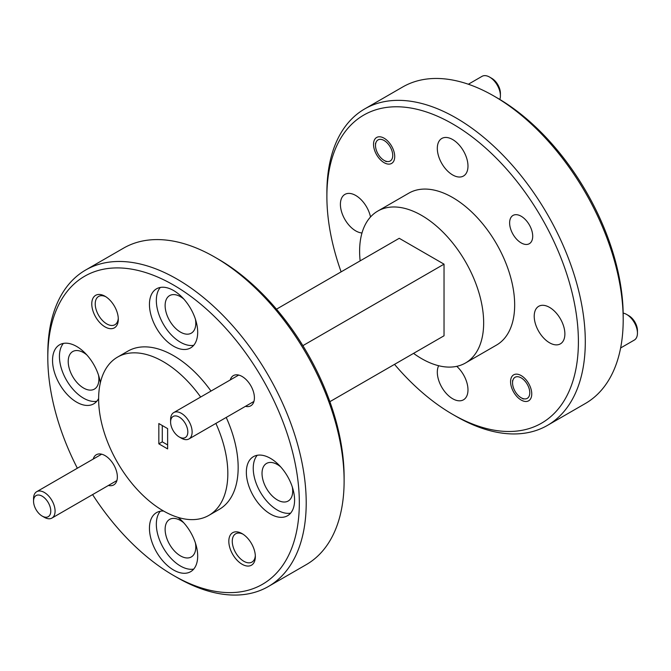 <?xml version="1.0" encoding="UTF-8"?>
<svg xmlns="http://www.w3.org/2000/svg" width="671" height="671" viewBox="0 0 671 671"><rect width="100%" height="100%" fill="white"/><g stroke="black" fill="none" stroke-linecap="round" stroke-linejoin="round"><path stroke-width="1.01" d="M493.99 96.07L497.437 98.058A177.849 102.68 60 0 1 623.191 315.882L623.191 319.857A182.722 105.498 -120 0 0 493.99 96.07A182.722 105.498 -120 0 0 402.634 87.02L364.73 108.903A182.722 105.498 60 0 1 505.531 157.853A182.722 105.498 60 0 1 585.297 341.74A182.722 105.498 60 0 1 547.452 425.389A182.722 105.498 60 0 1 456.087 416.339L452.64 414.351A177.849 102.68 -120 0 0 578.402 341.74A177.849 102.68 -120 0 0 452.648 123.917A177.849 102.68 -120 0 0 326.886 196.528L326.886 192.552A182.722 105.498 60 0 1 364.73 108.903M214.913 257.194L218.36 259.191A177.849 102.68 60 0 1 344.114 477.006L344.114 480.981A182.722 105.498 -120 0 0 214.913 257.194A182.722 105.498 -120 0 0 123.548 248.144L85.645 270.027A182.722 105.498 60 0 1 226.454 318.985A182.722 105.498 60 0 1 306.211 502.864A182.722 105.498 60 0 1 268.366 586.513A182.722 105.498 60 0 1 177.01 577.463L173.563 575.475A177.849 102.68 -120 0 0 299.325 502.864A177.849 102.68 -120 0 0 173.563 285.049A177.849 102.68 -120 0 0 47.809 357.651L47.809 353.676A182.722 105.498 60 0 1 85.645 270.027M230.245 379.954A17.421 10.057 60 0 1 242.088 376.473L242.088 376.473A17.421 10.057 60 0 1 254.401 397.811A17.421 10.057 60 0 1 245.469 406.332M242.977 534.175A16.322 9.428 -120 0 0 235.647 533.814A16.322 9.428 -120 0 0 232.267 541.287A16.322 9.428 -120 0 0 243.808 561.275A16.322 9.428 -120 0 0 251.969 562.08A16.322 9.428 -120 0 0 255.324 555.554M242.088 564.261A18.763 10.828 60 0 1 228.819 541.287A18.763 10.828 60 0 1 242.088 533.621L242.088 533.621A18.763 10.828 60 0 1 255.349 556.603A18.763 10.828 60 0 1 242.088 564.261M93.202 459.081A17.421 10.057 60 0 1 105.045 455.601L105.045 455.601A17.421 10.057 60 0 1 117.358 476.93A17.421 10.057 60 0 1 108.425 485.452M105.934 296.808A16.322 9.428 -120 0 0 98.603 296.448A16.322 9.428 -120 0 0 95.223 303.921A16.322 9.428 -120 0 0 106.764 323.908A16.322 9.428 -120 0 0 114.926 324.722A16.322 9.428 -120 0 0 118.281 318.188M105.045 326.894A18.763 10.828 60 0 1 91.776 303.921A18.763 10.828 60 0 1 105.045 296.263L105.045 296.263A18.763 10.828 60 0 1 118.306 319.237A18.763 10.828 60 0 1 105.045 326.894M373.529 144.332A14.98 8.648 -120 0 0 380.071 159.413A14.98 8.648 -120 0 0 391.612 163.43A14.98 8.648 -120 0 0 394.716 156.569A14.98 8.648 -120 0 0 388.182 141.489A14.98 8.648 -120 0 0 376.632 137.48A14.98 8.648 -120 0 0 373.529 144.332M509.625 222.906A16.322 9.428 -120 0 0 516.745 239.337A16.322 9.428 -120 0 0 529.327 243.707A16.322 9.428 -120 0 0 532.707 236.234A16.322 9.428 -120 0 0 525.586 219.811A16.322 9.428 -120 0 0 513.005 215.433A16.322 9.428 -120 0 0 509.625 222.906M510.572 381.698A14.98 8.648 -120 0 0 517.115 396.779A14.98 8.648 -120 0 0 528.656 400.788A14.98 8.648 -120 0 0 531.759 393.936A14.98 8.648 -120 0 0 525.217 378.855A14.98 8.648 -120 0 0 513.676 374.837A14.98 8.648 -120 0 0 510.572 381.698M149.448 304.441A34.112 19.694 -120 0 0 164.336 338.763A34.112 19.694 -120 0 0 190.614 347.905A34.112 19.694 -120 0 0 197.685 332.288A34.112 19.694 -120 0 0 182.797 297.966A34.112 19.694 -120 0 0 156.511 288.824A34.112 19.694 -120 0 0 149.448 304.441M160.31 287.448A34.112 19.694 -120 0 0 156.335 300.465A34.112 19.694 -120 0 0 169.008 332.296A34.112 19.694 -120 0 0 193.709 345.305M100.356 382.789A34.112 19.694 -120 0 0 83.758 351.797A34.112 19.694 -120 0 0 59.61 344.777A34.112 19.694 -120 0 0 52.539 360.386A34.112 19.694 -120 0 0 67.427 394.716A34.112 19.694 -120 0 0 93.714 403.85A34.112 19.694 -120 0 0 98.629 398.499M63.401 343.393A34.112 19.694 -120 0 0 59.434 356.41A34.112 19.694 -120 0 0 72.107 388.241A34.112 19.694 -120 0 0 96.809 401.258M163.607 511.042A34.112 19.694 -120 0 0 156.511 512.619A34.112 19.694 -120 0 0 149.448 528.228A34.112 19.694 -120 0 0 164.336 562.558A34.112 19.694 -120 0 0 190.614 571.692A34.112 19.694 -120 0 0 197.685 556.083A34.112 19.694 -120 0 0 178.075 517.4M160.31 511.235A34.112 19.694 -120 0 0 156.335 524.252A34.112 19.694 -120 0 0 169.008 556.083A34.112 19.694 -120 0 0 193.709 569.092M246.349 472.283A34.112 19.694 -120 0 0 261.237 506.605A34.112 19.694 -120 0 0 287.524 515.747A34.112 19.694 -120 0 0 294.586 500.13A34.112 19.694 -120 0 0 279.698 465.808A34.112 19.694 -120 0 0 253.412 456.666A34.112 19.694 -120 0 0 246.349 472.283M257.211 455.29A34.112 19.694 -120 0 0 253.244 468.308A34.112 19.694 -120 0 0 265.917 500.138A34.112 19.694 -120 0 0 290.618 513.147M200.654 397.039A91.365 52.749 -120 0 0 117.551 357.106A91.365 52.749 -120 0 0 98.629 398.926A91.365 52.749 -120 0 0 138.503 490.87A91.365 52.749 -120 0 0 208.907 515.353L219.241 509.381A91.365 52.749 -120 0 0 238.163 467.561A91.365 52.749 -120 0 0 226.219 417.437M210.996 391.067A91.365 52.749 -120 0 0 127.884 351.143L117.551 357.106M208.907 515.353A91.365 52.749 -120 0 0 227.83 473.525A91.365 52.749 -120 0 0 215.886 423.409M413.554 353.374A87.708 50.635 -120 0 0 465.489 362.994L496.498 345.087A87.708 50.635 -120 0 0 514.665 304.936A87.708 50.635 -120 0 0 476.376 216.674A87.708 50.635 -120 0 0 408.79 193.181L377.781 211.08A87.708 50.635 -120 0 0 359.614 251.231A87.708 50.635 -120 0 0 360.151 260.868M465.489 362.994A87.708 50.635 -120 0 0 483.657 322.843A87.708 50.635 -120 0 0 445.368 234.582A87.708 50.635 -120 0 0 377.781 211.08M292.338 487.087A21.682 12.523 60 0 1 292.69 491.08A21.682 12.523 60 0 1 288.203 501.011A21.682 12.523 60 0 1 271.487 495.198A21.682 12.523 60 0 1 262.025 473.374A21.682 12.523 60 0 1 266.513 463.451A21.682 12.523 60 0 1 280.637 466.831M195.429 543.032A21.682 12.523 60 0 1 195.789 547.033A21.682 12.523 60 0 1 191.294 556.955A21.682 12.523 60 0 1 174.586 551.143A21.682 12.523 60 0 1 165.125 529.327A21.682 12.523 60 0 1 169.612 519.396A21.682 12.523 60 0 1 183.737 522.776M98.528 375.19A21.682 12.523 60 0 1 98.88 379.19A21.682 12.523 60 0 1 94.393 389.113A21.682 12.523 60 0 1 77.685 383.3A21.682 12.523 60 0 1 68.216 361.484A21.682 12.523 60 0 1 72.711 351.554A21.682 12.523 60 0 1 86.836 354.934M195.429 319.245A21.682 12.523 60 0 1 195.789 323.237A21.682 12.523 60 0 1 191.294 333.168A21.682 12.523 60 0 1 174.586 327.356A21.682 12.523 60 0 1 165.125 305.531A21.682 12.523 60 0 1 169.612 295.609A21.682 12.523 60 0 1 183.737 298.989M534.217 316.226A21.682 12.523 -120 0 0 543.678 338.05A21.682 12.523 -120 0 0 560.394 343.862A21.682 12.523 -120 0 0 564.881 333.932A21.682 12.523 -120 0 0 555.412 312.116A21.682 12.523 -120 0 0 538.704 306.303A21.682 12.523 -120 0 0 534.217 316.226M437.316 148.392A21.682 12.523 -120 0 0 446.777 170.208A21.682 12.523 -120 0 0 463.485 176.02A21.682 12.523 -120 0 0 467.981 166.089A21.682 12.523 -120 0 0 458.511 144.273A21.682 12.523 -120 0 0 441.803 138.461A21.682 12.523 -120 0 0 437.316 148.392M370.518 216.976A21.682 12.523 -120 0 0 344.902 194.405A21.682 12.523 -120 0 0 340.407 204.336A21.682 12.523 -120 0 0 361.996 232.963M438.649 365.729A21.682 12.523 -120 0 0 437.316 372.179A21.682 12.523 -120 0 0 446.777 393.994A21.682 12.523 -120 0 0 463.485 399.807A21.682 12.523 -120 0 0 467.981 389.885A21.682 12.523 -120 0 0 456.75 366.341M167.624 428.618L158.834 423.544L158.834 443.833L167.624 448.907L167.624 428.618M162.281 425.54L162.281 441.845L167.624 444.932M162.281 441.845L158.834 443.833M547.452 425.389L585.355 403.506A182.722 105.498 -120 0 0 623.191 319.857M326.886 196.528A177.849 102.68 -120 0 0 341.12 271.856M394.523 364.353A177.849 102.68 -120 0 0 452.64 414.351M268.366 586.513L306.27 564.63A182.722 105.498 -120 0 0 344.114 480.981M47.809 357.651A177.849 102.68 -120 0 0 77.35 468.224M92.581 494.602A177.849 102.68 -120 0 0 173.563 575.475M276.477 309.18L399.237 238.297L444.034 264.164L444.034 335.777L329.88 401.677M302.873 345.657L444.034 264.164M626.68 314.464L628.836 315.705A12.179 7.037 60 0 1 637.45 330.627L637.45 333.11A15.223 8.79 -120 0 0 626.68 314.464A15.223 8.79 -120 0 0 623.174 313.114M512.552 382.839A12.179 7.037 -120 0 0 521.166 397.76A12.179 7.037 -120 0 0 529.78 392.787A12.179 7.037 -120 0 0 521.166 377.874A12.179 7.037 -120 0 0 512.552 382.839L512.552 380.558M620.625 347.972L634.296 340.08A15.223 8.79 -120 0 0 637.45 333.11M187.821 431.973A12.179 7.037 -120 0 0 179.207 417.06A12.179 7.037 -120 0 0 170.593 422.025L170.593 419.543A15.223 8.79 60 0 1 173.747 412.573A15.223 8.79 60 0 1 185.481 416.649A15.223 8.79 60 0 1 192.124 431.973A15.223 8.79 60 0 1 188.97 438.943A15.223 8.79 60 0 1 181.355 438.188L179.207 436.947A12.179 7.037 -120 0 0 187.821 431.973M170.593 422.025A12.179 7.037 -120 0 0 179.207 436.947M489.645 77.098L491.793 78.348A12.179 7.037 60 0 1 500.407 93.261L500.407 95.752A15.223 8.79 -120 0 0 489.645 77.098A15.223 8.79 -120 0 0 482.03 76.343L468.358 84.236M375.508 145.481A12.179 7.037 -120 0 0 384.122 160.403A12.179 7.037 -120 0 0 392.736 155.429A12.179 7.037 -120 0 0 384.122 140.507A12.179 7.037 -120 0 0 375.508 145.481L375.508 143.191M499.82 99.459A15.223 8.79 -120 0 0 500.407 95.752M50.778 511.101A12.179 7.037 -120 0 0 42.164 496.179A12.179 7.037 -120 0 0 33.55 501.153L33.55 498.662A15.223 8.79 60 0 1 36.704 491.692A15.223 8.79 60 0 1 48.438 495.777A15.223 8.79 60 0 1 55.081 511.101A15.223 8.79 60 0 1 51.927 518.071A15.223 8.79 60 0 1 44.32 517.316L42.164 516.074A12.179 7.037 -120 0 0 50.778 511.101M33.55 501.153A12.179 7.037 -120 0 0 42.164 516.074M521.166 397.76L523.321 399.002M238.7 375.072L173.747 412.573M253.932 401.443L188.97 438.943M384.122 160.403L386.278 161.644M101.657 454.192L36.704 491.692M116.888 480.57L51.927 518.071"/></g></svg>
